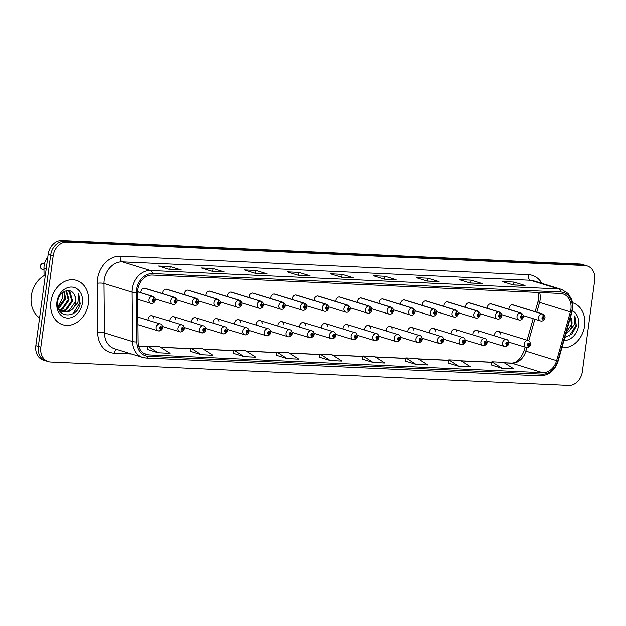 <?xml version="1.0" encoding="UTF-8"?>
<svg xmlns="http://www.w3.org/2000/svg" width="626" height="626" viewBox="0 0 626 626"><rect width="100%" height="100%" fill="white"/><g stroke="black" fill="none" stroke-linecap="round" stroke-linejoin="round"><path stroke-width="0.94" d="M154.035 318.36A3.623 2.903 107.1 0 0 152.149 315.762A3.623 2.903 107.1 0 0 148.151 319.096A3.623 2.903 107.1 0 0 148.151 320.215M175.679 319.338A3.623 2.903 107.1 0 0 173.793 316.74A3.623 2.903 107.1 0 0 169.795 320.074A3.623 2.903 107.1 0 0 169.795 321.193M197.323 320.316A3.623 2.903 107.1 0 0 195.437 317.711A3.623 2.903 107.1 0 0 191.446 321.052A3.623 2.903 107.1 0 0 191.439 322.163M218.967 321.295A3.623 2.903 107.1 0 0 217.089 318.689A3.623 2.903 107.1 0 0 213.09 322.022A3.623 2.903 107.1 0 0 213.083 323.141M240.619 322.273A3.623 2.903 107.1 0 0 238.733 319.667A3.623 2.903 107.1 0 0 234.734 323A3.623 2.903 107.1 0 0 234.734 324.119M262.263 323.251A3.623 2.903 107.1 0 0 260.377 320.645A3.623 2.903 107.1 0 0 256.378 323.978A3.623 2.903 107.1 0 0 256.378 325.097M283.907 324.229A3.623 2.903 107.1 0 0 282.021 321.623A3.623 2.903 107.1 0 0 278.03 324.957A3.623 2.903 107.1 0 0 278.022 326.076M305.551 325.199A3.623 2.903 107.1 0 0 303.673 322.601A3.623 2.903 107.1 0 0 299.674 325.935A3.623 2.903 107.1 0 0 299.666 327.054M327.202 326.177A3.623 2.903 107.1 0 0 325.317 323.579A3.623 2.903 107.1 0 0 321.318 326.913A3.623 2.903 107.1 0 0 321.318 328.032M348.846 327.155A3.623 2.903 107.1 0 0 346.96 324.558A3.623 2.903 107.1 0 0 342.962 327.891A3.623 2.903 107.1 0 0 342.962 329.01M370.49 328.134A3.623 2.903 107.1 0 0 368.612 325.528A3.623 2.903 107.1 0 0 364.614 328.861A3.623 2.903 107.1 0 0 364.606 329.98M392.134 329.112A3.623 2.903 107.1 0 0 390.256 326.506A3.623 2.903 107.1 0 0 386.258 329.839A3.623 2.903 107.1 0 0 386.25 330.958M413.786 330.09A3.623 2.903 107.1 0 0 411.9 327.484A3.623 2.903 107.1 0 0 407.902 330.818A3.623 2.903 107.1 0 0 407.902 331.936M435.43 331.068A3.623 2.903 107.1 0 0 433.544 328.462A3.623 2.903 107.1 0 0 429.553 331.796A3.623 2.903 107.1 0 0 429.546 332.915M457.074 332.046A3.623 2.903 107.1 0 0 455.196 329.44A3.623 2.903 107.1 0 0 451.197 332.774A3.623 2.903 107.1 0 0 451.19 333.893M478.718 333.016A3.623 2.903 107.1 0 0 476.84 330.418A3.623 2.903 107.1 0 0 472.841 333.752A3.623 2.903 107.1 0 0 472.833 334.871M500.37 333.994A3.623 2.903 107.1 0 0 498.484 331.397A3.623 2.903 107.1 0 0 494.485 334.73A3.623 2.903 107.1 0 0 494.485 335.849M144.27 288.156L173.958 297.287A2.418 1.409 89.5 0 1 175.108 300.097A1.205 0.97 107.1 0 0 174.826 302.475A1.205 0.97 107.1 0 0 175.194 300.097A2.418 1.432 -84.3 0 0 174.208 297.303A3.623 2.903 -72.9 0 1 174.67 297.397L144.982 288.257A3.623 2.903 107.1 0 0 140.983 291.591A3.623 2.903 107.1 0 0 140.975 292.71M165.913 289.134L195.602 298.266A2.418 1.409 89.5 0 1 196.752 301.075A1.205 0.97 107.1 0 0 196.478 303.454A1.205 0.97 107.1 0 0 196.838 301.075A2.418 1.432 -84.3 0 0 195.86 298.281A3.623 2.903 -72.9 0 1 196.314 298.367L166.626 289.235A3.623 2.903 107.1 0 0 162.627 292.569A3.623 2.903 107.1 0 0 162.619 293.688M187.557 290.112L217.245 299.244A2.418 1.409 89.5 0 1 218.396 302.053A1.205 0.97 107.1 0 0 218.122 304.432A1.205 0.97 107.1 0 0 218.482 302.053A2.418 1.432 -84.3 0 0 217.504 299.259A3.623 2.903 -72.9 0 1 217.958 299.345L188.269 290.214A3.623 2.903 107.1 0 0 184.271 293.547A3.623 2.903 107.1 0 0 184.271 294.666M209.201 291.082L238.897 300.222A2.418 1.409 89.5 0 1 240.048 303.031A1.205 0.97 107.1 0 0 239.766 305.41A1.205 0.97 107.1 0 0 240.134 303.031A2.418 1.432 -84.3 0 0 239.148 300.23A3.623 2.903 -72.9 0 1 239.609 300.324L209.913 291.192A3.623 2.903 107.1 0 0 205.923 294.525A3.623 2.903 107.1 0 0 205.915 295.644M230.853 292.06L260.541 301.2A2.418 1.409 89.5 0 1 261.691 304.001A1.205 0.97 107.1 0 0 261.41 306.38A1.205 0.97 107.1 0 0 261.778 304.009A2.418 1.432 -84.3 0 0 260.792 301.208A3.623 2.903 -72.9 0 1 261.253 301.302L231.565 292.17A3.623 2.903 107.1 0 0 227.567 295.503A3.623 2.903 107.1 0 0 227.559 296.622M252.497 293.038L282.185 302.178A2.418 1.409 89.5 0 1 283.335 304.979A1.205 0.97 107.1 0 0 283.062 307.358A1.205 0.97 107.1 0 0 283.421 304.987A2.418 1.432 -84.3 0 0 282.443 302.186A3.623 2.903 -72.9 0 1 282.897 302.28L253.209 293.14A3.623 2.903 107.1 0 0 249.211 296.474A3.623 2.903 107.1 0 0 249.211 297.593M274.141 294.017L303.829 303.156A2.418 1.409 89.5 0 1 304.979 305.957A1.205 0.97 107.1 0 0 304.705 308.336A1.205 0.97 107.1 0 0 305.065 305.965A2.418 1.432 -84.3 0 0 304.087 303.164A3.623 2.903 -72.9 0 1 304.541 303.258L274.853 294.118A3.623 2.903 107.1 0 0 270.855 297.452A3.623 2.903 107.1 0 0 270.855 298.571M295.785 294.995L325.481 304.126A2.418 1.409 89.5 0 1 326.631 306.936A1.205 0.97 107.1 0 0 326.349 309.314A1.205 0.97 107.1 0 0 326.717 306.943A2.418 1.432 -84.3 0 0 325.731 304.142A3.623 2.903 -72.9 0 1 326.193 304.236L296.497 295.096A3.623 2.903 107.1 0 0 292.506 298.43A3.623 2.903 107.1 0 0 292.498 299.549M317.437 295.973L347.125 305.105A2.418 1.409 89.5 0 1 348.275 307.914A1.205 0.97 107.1 0 0 347.993 310.293A1.205 0.97 107.1 0 0 348.361 307.914A2.418 1.432 -84.3 0 0 347.375 305.12A3.623 2.903 -72.9 0 1 347.837 305.214L318.149 296.075A3.623 2.903 107.1 0 0 314.15 299.408A3.623 2.903 107.1 0 0 314.142 300.527M339.081 296.951L368.769 306.083A2.418 1.409 89.5 0 1 369.919 308.892A1.205 0.97 107.1 0 0 369.645 311.271A1.205 0.97 107.1 0 0 370.005 308.892A2.418 1.432 -84.3 0 0 369.027 306.098A3.623 2.903 -72.9 0 1 369.481 306.184L339.793 297.053A3.623 2.903 107.1 0 0 335.794 300.386A3.623 2.903 107.1 0 0 335.794 301.505M360.725 297.929L390.413 307.061A2.418 1.409 89.5 0 1 391.563 309.87A1.205 0.97 107.1 0 0 391.289 312.249A1.205 0.97 107.1 0 0 391.649 309.87A2.418 1.432 -84.3 0 0 390.671 307.076A3.623 2.903 -72.9 0 1 391.125 307.163L361.437 298.031A3.623 2.903 107.1 0 0 357.438 301.364A3.623 2.903 107.1 0 0 357.438 302.483M382.369 298.899L412.065 308.039A2.418 1.409 89.5 0 1 413.215 310.848A1.205 0.97 107.1 0 0 412.933 313.227A1.205 0.97 107.1 0 0 413.301 310.848A2.418 1.432 -84.3 0 0 412.315 308.047A3.623 2.903 -72.9 0 1 412.777 308.141L383.081 299.009A3.623 2.903 107.1 0 0 379.09 302.342A3.623 2.903 107.1 0 0 379.082 303.461M404.02 299.877L433.708 309.017A2.418 1.409 89.5 0 1 434.859 311.818A1.205 0.97 107.1 0 0 434.577 314.197A1.205 0.97 107.1 0 0 434.945 311.826A2.418 1.432 -84.3 0 0 433.967 309.025A3.623 2.903 -72.9 0 1 434.421 309.119L404.732 299.979A3.623 2.903 107.1 0 0 400.734 303.32A3.623 2.903 107.1 0 0 400.726 304.432M425.664 300.856L455.352 309.995A2.418 1.409 89.5 0 1 456.503 312.797A1.205 0.97 107.1 0 0 456.229 315.175A1.205 0.97 107.1 0 0 456.589 312.804A2.418 1.432 -84.3 0 0 455.611 310.003A3.623 2.903 -72.9 0 1 456.064 310.097L426.376 300.957A3.623 2.903 107.1 0 0 422.378 304.291A3.623 2.903 107.1 0 0 422.378 305.41M447.308 301.834L476.996 310.973A2.418 1.409 89.5 0 1 478.154 313.775A1.205 0.97 107.1 0 0 477.873 316.153A1.205 0.97 107.1 0 0 478.233 313.782A2.418 1.432 -84.3 0 0 477.255 310.981A3.623 2.903 -72.9 0 1 477.708 311.075L448.02 301.935A3.623 2.903 107.1 0 0 444.022 305.269A3.623 2.903 107.1 0 0 444.022 306.388M468.952 302.812L498.648 311.944A2.418 1.409 89.5 0 1 499.798 314.753A1.205 0.97 107.1 0 0 499.517 317.132A1.205 0.97 107.1 0 0 499.884 314.761A2.418 1.432 -84.3 0 0 498.899 311.959A3.623 2.903 -72.9 0 1 499.36 312.053L469.664 302.914A3.623 2.903 107.1 0 0 465.674 306.247A3.623 2.903 107.1 0 0 465.666 307.366M490.604 303.79L520.292 312.922A2.418 1.409 89.5 0 1 521.442 315.731A1.205 0.97 107.1 0 0 521.161 318.11A1.205 0.97 107.1 0 0 521.528 315.731A2.418 1.432 -84.3 0 0 520.55 312.937A3.623 2.903 -72.9 0 1 521.004 313.023L491.316 303.892A3.623 2.903 107.1 0 0 487.318 307.225A3.623 2.903 107.1 0 0 487.31 308.344M512.248 304.768L541.936 313.9A2.418 1.409 89.5 0 1 543.086 316.709A1.205 0.97 107.1 0 0 542.812 319.088A1.205 0.97 107.1 0 0 543.172 316.709A2.418 1.432 -84.3 0 0 542.194 313.916A3.623 2.903 -72.9 0 1 542.648 314.002L512.96 304.87A3.623 2.903 107.1 0 0 508.961 308.203A3.623 2.903 107.1 0 0 508.961 309.322M44.039 275.636L43.969 268.155A14.508 11.597 -72.9 0 1 44.125 265.667A14.508 11.597 -72.9 0 1 47.811 256.981M50.894 301.724A23.209 18.561 107.1 0 0 62.827 324.753A23.209 18.561 107.1 0 0 88.407 303.414A23.209 18.561 107.1 0 0 76.474 280.385A23.209 18.561 107.1 0 0 50.894 301.724A23.209 18.561 107.1 0 0 62.827 324.753A23.209 18.561 107.1 0 0 88.407 303.414A23.209 18.561 107.1 0 0 76.474 280.385A23.209 18.561 107.1 0 0 50.894 301.724M561.882 347.727A23.209 18.561 107.1 0 0 584.621 325.817A23.209 18.561 107.1 0 0 572.688 302.788A23.209 18.561 107.1 0 0 572.454 302.718A23.209 18.561 107.1 0 1 572.688 302.788L572.688 302.788A23.209 18.561 107.1 0 1 584.621 325.817A23.209 18.561 107.1 0 1 561.882 347.727M137.837 289.697A15.47 12.371 -72.9 0 1 152.392 275.041L560.466 293.461A15.47 12.371 -72.9 0 1 562.954 293.891A15.47 12.371 -72.9 0 1 570.364 311.881L556.616 360.639A15.47 12.371 -72.9 0 1 542.601 372.666L148.753 354.887A15.47 12.371 -72.9 0 1 146.257 354.457A15.47 12.371 -72.9 0 1 138.143 341.749L137.665 292.35A15.47 12.371 -72.9 0 1 137.837 289.697M136.624 289.642A16.972 13.576 107.1 0 0 136.437 292.553L136.914 341.952A16.972 13.576 107.1 0 0 148.558 356.358L542.406 374.137A16.972 13.576 107.1 0 0 557.774 360.952L571.522 312.194A16.972 13.576 107.1 0 0 560.661 291.99L152.595 273.57A16.972 13.576 107.1 0 0 136.624 289.642M48.272 361.593L43.272 360.06A14.508 11.597 107.1 0 1 35.823 345.669L48.163 254.352A14.508 11.597 107.1 0 1 61.817 240.611L579.911 264A14.508 11.597 107.1 0 1 582.25 264.407L584.747 265.174A14.508 11.597 107.1 0 0 582.407 264.767L64.314 241.378A14.508 11.597 107.1 0 0 50.659 255.118L38.319 346.436A14.508 11.597 107.1 0 0 45.776 360.826A14.508 11.597 107.1 0 1 38.319 346.436L50.659 255.118A14.508 11.597 107.1 0 1 64.314 241.378L582.407 264.767A14.508 11.597 107.1 0 1 584.747 265.174L587.243 265.94A14.508 11.597 107.1 0 0 584.911 265.534L66.81 242.152A14.508 11.597 107.1 0 0 53.163 255.885L40.815 347.203A14.508 11.597 107.1 0 0 48.272 361.593A14.508 11.597 107.1 0 0 50.604 362L568.705 385.389A14.508 11.597 107.1 0 0 582.352 371.648L594.7 280.331A14.508 11.597 107.1 0 0 587.243 265.94M524.698 285.433L513.148 284.916L524.643 285.433A3.866 2.277 92.6 0 1 524.698 285.433A3.866 2.277 92.6 0 1 525.042 285.495L513.938 282.076L502.216 281.551L513.32 284.963L525.042 285.495M513.555 284.932L513.938 282.076M481.723 283.492L470.173 282.975L481.668 283.492A3.866 2.277 92.6 0 1 481.723 283.492A3.866 2.277 92.6 0 1 482.059 283.555L470.963 280.143L459.241 279.611L470.337 283.022L482.059 283.555M470.572 282.991L470.963 280.143M438.74 281.551L427.19 281.035L438.685 281.551A3.866 2.277 92.6 0 1 438.74 281.551A3.866 2.277 92.6 0 1 439.076 281.614L427.981 278.202L416.259 277.67L427.355 281.082L439.076 281.614M427.597 281.051L427.981 278.202M395.757 279.619L384.207 279.094L395.71 279.611A3.866 2.277 92.6 0 1 395.757 279.619A3.866 2.277 92.6 0 1 396.101 279.673L384.998 276.262L373.276 275.73L384.38 279.149L396.101 279.673M384.614 279.11L384.998 276.262M180.867 269.916L169.317 269.391L180.812 269.916A3.866 2.277 92.6 0 1 180.867 269.916A3.866 2.277 92.6 0 1 181.204 269.97L170.108 266.559L158.386 266.027L169.482 269.446L181.204 269.97M169.716 269.415L170.108 266.559M223.842 271.856L212.292 271.332L223.787 271.856A3.866 2.277 92.6 0 1 223.842 271.856A3.866 2.277 92.6 0 1 224.186 271.911L213.083 268.499L201.361 267.967L212.464 271.387L224.186 271.911M212.699 271.348L213.083 268.499M266.825 273.797L255.275 273.272L266.77 273.797A3.866 2.277 92.6 0 1 266.825 273.797A3.866 2.277 92.6 0 1 267.161 273.852L256.065 270.44L244.343 269.908L255.439 273.327L267.161 273.852M255.674 273.288L256.065 270.44M309.8 275.737L298.25 275.213L309.745 275.73A3.866 2.277 92.6 0 1 309.8 275.737A3.866 2.277 92.6 0 1 310.144 275.792L299.04 272.38L287.318 271.848L298.422 275.268L310.144 275.792M298.657 275.229L299.04 272.38M352.782 277.678L341.233 277.154L352.728 277.67A3.866 2.277 92.6 0 1 352.782 277.678A3.866 2.277 92.6 0 1 353.119 277.733L342.023 274.321L330.301 273.789L341.397 277.208L353.119 277.733M341.639 277.169L342.023 274.321M405.108 360.999L416.094 364.41L427.816 364.942L417.589 358.44L405.867 357.908L405.1 361.03M448.091 362.939L459.069 366.351L470.791 366.875L460.572 360.38L448.85 359.848L448.083 362.97M491.066 364.88L502.052 368.291L513.774 368.816L503.554 362.321L491.833 361.789L491.066 364.911M276.176 355.177L287.154 358.588L298.876 359.121L288.656 352.618L276.935 352.086L276.168 355.208M233.193 353.236L244.171 356.648L255.893 357.18L245.674 350.677L233.952 350.145L233.185 353.267M190.21 351.296L201.196 354.707L212.918 355.239L202.699 348.737L190.977 348.212L190.21 351.327M147.235 349.363L158.214 352.767L169.936 353.299L159.716 346.796L147.994 346.272L147.227 349.386M362.133 359.058L373.112 362.47L384.834 363.002L374.614 356.499L362.892 355.967L362.125 359.089M330.137 360.529L341.859 361.061L331.631 354.559L319.909 354.026L319.033 357.117L330.137 360.529L319.909 354.026M287.154 358.588L276.935 352.086M244.171 356.648L233.952 350.145M201.196 354.707L190.977 348.212M158.214 352.767L147.994 346.272M373.112 362.47L362.892 355.967M416.094 364.41L405.867 357.908M459.069 366.351L448.85 359.848M502.052 368.291L491.833 361.789M44.477 263.812L43.538 263.483A2.903 2.316 107.1 0 0 43.171 263.413L43.116 263.452M42.967 263.405A2.903 2.316 107.1 0 0 40.338 266.152A2.903 2.316 107.1 0 0 41.832 269.031C41.105 269.188 40.604 268.225 40.322 266.144C40.291 264.994 41.167 264.078 42.959 263.405L44.469 263.867M137.673 291.81L152.314 296.309A2.418 1.409 89.5 0 1 153.464 299.118A1.205 0.97 107.1 0 0 153.182 301.497A1.205 0.97 107.1 0 0 153.55 299.126L153.738 300.324L153.198 300.77L153.425 299.838M153.55 299.126A2.418 1.432 -84.3 0 0 152.564 296.325A3.623 2.903 -72.9 0 1 153.026 296.419L137.673 291.693M137.673 291.739L152.564 296.325M153.393 299.831L153.464 299.118M158.855 330.974A2.418 1.409 -90.5 0 0 159.027 330.99A2.418 1.409 -90.5 0 0 160.397 329.002A1.205 0.97 107.1 0 0 160.671 326.623A1.205 0.97 107.1 0 0 160.311 328.994L160.123 327.797L160.655 327.351L160.397 329.002M160.311 328.994A2.418 1.432 95.7 0 1 158.683 330.974A2.418 1.432 95.7 0 1 158.519 330.943A3.623 2.903 -72.9 0 1 158.057 330.849A3.623 2.903 -72.9 0 1 156.195 327.249A3.623 2.903 -72.9 0 1 160.193 323.916C161.438 323.978 162.204 325.262 162.502 327.75C162.173 329.433 161.015 330.512 159.027 330.99M175.037 300.801L175.382 301.302L174.85 301.748L174.599 301.27L175.108 300.097M175.194 300.097L175.069 300.809M144.52 288.163L174.208 297.303M196.681 301.779L197.026 302.28L196.494 302.726L196.243 302.248L196.752 301.075M196.838 301.075L196.713 301.787M166.164 289.142L195.86 298.281M218.325 302.757L218.67 303.258L218.138 303.704L217.887 303.227L218.396 302.053M218.482 302.053L218.364 302.765M187.816 290.12L217.504 299.259M240.134 303.031L240.321 304.236L239.781 304.682L240.048 303.031M209.46 291.098L239.148 300.23M180.507 331.952A2.418 1.409 -90.5 0 0 180.671 331.968A2.418 1.409 -90.5 0 0 182.041 329.98A1.205 0.97 107.1 0 0 182.322 327.601A1.205 0.97 107.1 0 0 181.955 329.972L181.767 328.767L182.299 328.329L182.041 329.98M181.955 329.972A2.418 1.432 95.7 0 1 180.327 331.952A2.418 1.432 95.7 0 1 180.163 331.921A3.623 2.903 -72.9 0 1 179.709 331.827A3.623 2.903 -72.9 0 1 177.839 328.227A3.623 2.903 -72.9 0 1 181.837 324.894C183.082 324.957 183.848 326.24 184.146 328.728C183.817 330.411 182.659 331.49 180.671 331.968M202.151 332.93A2.418 1.409 -90.5 0 0 202.323 332.946A2.418 1.409 -90.5 0 0 203.685 330.958A1.205 0.97 107.1 0 0 203.966 328.58A1.205 0.97 107.1 0 0 203.599 330.951L203.419 329.745L203.951 329.307L203.685 330.958M203.599 330.951A2.418 1.432 95.7 0 1 201.979 332.93A2.418 1.432 95.7 0 1 201.807 332.899A3.623 2.903 -72.9 0 1 201.353 332.805A3.623 2.903 -72.9 0 1 199.491 329.206A3.623 2.903 -72.9 0 1 203.481 325.872C204.725 325.935 205.492 327.21 205.79 329.706C205.461 331.389 204.303 332.469 202.323 332.946M223.795 333.908A2.418 1.409 -90.5 0 0 223.967 333.924A2.418 1.409 -90.5 0 0 225.337 331.936A1.205 0.97 107.1 0 0 225.61 329.558A1.205 0.97 107.1 0 0 225.25 331.929L225.063 330.724L225.595 330.278L225.337 331.936M225.25 331.929A2.418 1.432 95.7 0 1 223.623 333.908A2.418 1.432 95.7 0 1 223.451 333.877A3.623 2.903 -72.9 0 1 222.997 333.783A3.623 2.903 -72.9 0 1 221.135 330.184A3.623 2.903 -72.9 0 1 225.133 326.85C226.369 326.913 227.144 328.188 227.434 330.685C227.105 332.367 225.947 333.447 223.967 333.924M45.385 274.908A24.179 19.336 107.1 0 0 31.3 295.895A24.179 19.336 107.1 0 0 39.571 317.898M64.423 291.419L65.527 298.985L59.267 307.914L58.398 308.336M63.86 291.716L64.65 298.712L58.14 307.773M66.466 290.722L69.056 300.065L62.796 309.001L59.799 310.05M65.988 290.832L68.171 299.799L61.911 308.728L59.431 309.674M67.835 290.574L70.01 291.818L72.577 301.153L66.317 310.081L61.356 311.232M67.647 290.581L69.126 291.552L71.7 300.879L65.433 309.807L60.957 310.973M73.758 293.852C69.556 286.778 58.625 292.092 57.709 301.513C54.869 318.188 77.28 319.73 80.175 303.626L78.665 293.398L77.96 302.46L72.71 308.931A10.932 8.741 107.1 0 0 75.707 302.115A10.932 8.741 107.1 0 0 73.758 293.852C75.284 296.121 75.769 298.829 75.222 301.967L68.962 310.895L62.616 311.826M72.71 308.931L69.838 311.169L63.054 311.975L60.417 310.59L58.241 308.078M62.17 292.945L62.553 297.968L57.897 306.85M56.911 301.99A15.767 12.606 107.1 0 0 67.553 318.078A15.767 12.606 107.1 0 0 82.389 303.14A15.767 12.606 107.1 0 0 71.747 287.06A15.767 12.606 107.1 0 0 56.911 301.99M78.665 293.398L79.885 302.694L73.023 313.696M568.909 322.797L567.852 326.561M564.73 337.641L572.015 333.916L576.389 326.029L574.879 315.801L574.175 324.863L568.924 331.326A10.932 8.741 107.1 0 0 571.921 324.511A10.932 8.741 107.1 0 0 570.529 317.053M568.924 331.326L565.841 333.681M570.513 317.116L571.436 324.362L566.115 332.711M563.924 340.481A15.767 12.606 107.1 0 0 578.604 325.543A15.767 12.606 107.1 0 0 572.274 310.637M574.879 315.801L576.108 325.097L569.237 336.092M261.621 304.713L261.965 305.214L261.433 305.66L261.183 305.175L261.691 304.001M261.778 304.009L261.652 304.721M231.104 292.076L260.792 301.208M283.265 305.684L283.609 306.192L283.077 306.63L282.827 306.153L283.335 304.979M283.421 304.987L283.304 305.699M252.748 293.054L282.443 302.186M304.917 306.662L305.253 307.17L304.721 307.609L304.471 307.131L304.979 305.957M305.065 305.965L304.948 306.677M274.399 294.032L304.087 303.164M245.439 334.887A2.418 1.409 -90.5 0 0 245.611 334.902A2.418 1.409 -90.5 0 0 246.98 332.907A1.205 0.97 107.1 0 0 247.262 330.528A1.205 0.97 107.1 0 0 246.894 332.907L246.707 331.702L247.239 331.256L246.98 332.907M246.894 332.907A2.418 1.432 95.7 0 1 245.267 334.887A2.418 1.432 95.7 0 1 245.102 334.847A3.623 2.903 -72.9 0 1 244.641 334.761A3.623 2.903 -72.9 0 1 242.778 331.162A3.623 2.903 -72.9 0 1 246.777 327.828C248.021 327.891 248.788 329.166 249.085 331.663C248.757 333.345 247.599 334.425 245.611 334.902M267.091 335.865A2.418 1.409 -90.5 0 0 267.255 335.88A2.418 1.409 -90.5 0 0 268.624 333.885A1.205 0.97 107.1 0 0 268.906 331.506A1.205 0.97 107.1 0 0 268.538 333.885L268.351 332.68L268.883 332.234L268.624 333.885M268.538 333.885A2.418 1.432 95.7 0 1 266.919 335.865A2.418 1.432 95.7 0 1 266.746 335.826A3.623 2.903 -72.9 0 1 266.293 335.739A3.623 2.903 -72.9 0 1 264.422 332.14A3.623 2.903 -72.9 0 1 268.421 328.806C269.665 328.869 270.432 330.145 270.729 332.641C270.401 334.323 269.243 335.403 267.255 335.88M288.735 336.835A2.418 1.409 -90.5 0 0 288.907 336.858A2.418 1.409 -90.5 0 0 290.268 334.863A1.205 0.97 107.1 0 0 290.55 332.484A1.205 0.97 107.1 0 0 290.19 334.863L290.002 333.658L290.534 333.212L290.268 334.863M290.19 334.863A2.418 1.432 95.7 0 1 288.563 336.843A2.418 1.432 95.7 0 1 288.39 336.804A3.623 2.903 -72.9 0 1 287.937 336.71A3.623 2.903 -72.9 0 1 286.074 333.118A3.623 2.903 -72.9 0 1 290.065 329.785C291.309 329.847 292.076 331.123 292.373 333.619C292.045 335.301 290.887 336.381 288.907 336.858M326.717 306.943L326.905 308.141L326.365 308.587L326.631 306.936M296.043 295.002L325.731 304.142M348.205 308.618L348.549 309.119L348.017 309.565L347.766 309.087L348.275 307.914M348.361 307.914L348.236 308.626M317.687 295.981L347.375 305.12M369.849 309.596L370.193 310.097L369.661 310.543L369.41 310.066L369.919 308.892M370.005 308.892L369.888 309.604M339.339 296.959L369.027 306.098M391.5 310.574L391.837 311.075L391.305 311.521L391.054 311.036L391.563 309.87M391.649 309.87L391.532 310.582M360.983 297.937L390.671 307.076M413.301 310.848L413.489 312.053L412.949 312.499L413.215 310.848M382.627 298.915L412.315 308.047M310.379 337.813A2.418 1.409 -90.5 0 0 310.551 337.829A2.418 1.409 -90.5 0 0 311.92 335.841A1.205 0.97 107.1 0 0 312.194 333.462A1.205 0.97 107.1 0 0 311.834 335.841L311.646 334.636L312.178 334.19L311.92 335.841M311.834 335.841A2.418 1.432 95.7 0 1 310.206 337.813A2.418 1.432 95.7 0 1 310.042 337.782A3.623 2.903 -72.9 0 1 309.58 337.688A3.623 2.903 -72.9 0 1 307.718 334.088A3.623 2.903 -72.9 0 1 311.717 330.755C312.953 330.818 313.728 332.101 314.017 334.589C313.689 336.279 312.53 337.359 310.551 337.829M332.03 338.791A2.418 1.409 -90.5 0 0 332.195 338.807A2.418 1.409 -90.5 0 0 333.564 336.819A1.205 0.97 107.1 0 0 333.846 334.44A1.205 0.97 107.1 0 0 333.478 336.811L333.29 335.614L333.822 335.168L333.564 336.819M333.478 336.811A2.418 1.432 95.7 0 1 331.85 338.791A2.418 1.432 95.7 0 1 331.686 338.76A3.623 2.903 -72.9 0 1 331.224 338.666A3.623 2.903 -72.9 0 1 329.362 335.066A3.623 2.903 -72.9 0 1 333.361 331.733C334.605 331.796 335.372 333.079 335.669 335.567C335.34 337.25 334.182 338.33 332.195 338.807M353.674 339.769A2.418 1.409 -90.5 0 0 353.839 339.785A2.418 1.409 -90.5 0 0 355.208 337.797A1.205 0.97 107.1 0 0 355.49 335.419A1.205 0.97 107.1 0 0 355.122 337.79L354.934 336.585L355.466 336.146L355.208 337.797M355.122 337.79A2.418 1.432 95.7 0 1 353.502 339.769A2.418 1.432 95.7 0 1 353.33 339.738A3.623 2.903 -72.9 0 1 352.876 339.644A3.623 2.903 -72.9 0 1 351.006 336.045A3.623 2.903 -72.9 0 1 355.005 332.711C356.249 332.774 357.016 334.057 357.313 336.545C356.984 338.228 355.826 339.308 353.839 339.785M375.318 340.747A2.418 1.409 -90.5 0 0 375.49 340.763A2.418 1.409 -90.5 0 0 376.852 338.776A1.205 0.97 107.1 0 0 377.134 336.397A1.205 0.97 107.1 0 0 376.774 338.768L376.586 337.563L377.118 337.117L376.852 338.776M376.774 338.768A2.418 1.432 95.7 0 1 375.146 340.747A2.418 1.432 95.7 0 1 374.974 340.716A3.623 2.903 -72.9 0 1 374.52 340.622A3.623 2.903 -72.9 0 1 372.658 337.023A3.623 2.903 -72.9 0 1 376.656 333.689C377.893 333.752 378.66 335.027 378.957 337.524C378.628 339.206 377.47 340.286 375.49 340.763M396.962 341.726A2.418 1.409 -90.5 0 0 397.134 341.741A2.418 1.409 -90.5 0 0 398.504 339.746A1.205 0.97 107.1 0 0 398.778 337.367A1.205 0.97 107.1 0 0 398.418 339.746L398.23 338.541L398.762 338.095L398.504 339.746M398.418 339.746A2.418 1.432 95.7 0 1 396.79 341.726A2.418 1.432 95.7 0 1 396.626 341.694A3.623 2.903 -72.9 0 1 396.164 341.6A3.623 2.903 -72.9 0 1 394.302 338.001A3.623 2.903 -72.9 0 1 398.3 334.667C399.537 334.73 400.311 336.005 400.601 338.502C400.272 340.184 399.114 341.264 397.134 341.741M434.788 312.53L435.133 313.031L434.6 313.477L434.35 312.992L434.859 311.818M434.945 311.826L434.82 312.538M404.271 299.893L433.967 309.025M456.432 313.501L456.777 314.009L456.244 314.448L455.994 313.97L456.503 312.797M456.589 312.804L456.471 313.516M425.923 300.871L455.611 310.003M478.084 314.479L478.42 314.98L477.888 315.426L477.638 314.948L478.154 313.775M478.233 313.782L478.115 314.495M447.567 301.849L477.255 310.981M499.884 314.761L500.072 315.958L499.54 316.404L499.798 314.753M469.21 302.82L498.899 311.959M521.372 316.435L521.716 316.936L521.184 317.382L520.934 316.905L521.442 315.731M521.528 315.731L521.403 316.443M490.854 303.798L520.55 312.937M543.016 317.413L543.36 317.914L542.828 318.36L542.578 317.883L543.086 316.709M543.172 316.709L543.055 317.421M512.506 304.776L542.194 313.916M418.614 342.704A2.418 1.409 -90.5 0 0 418.778 342.719A2.418 1.409 -90.5 0 0 420.148 340.724A1.205 0.97 107.1 0 0 420.429 338.345A1.205 0.97 107.1 0 0 420.062 340.724L419.874 339.519L420.406 339.073L420.148 340.724M420.062 340.724A2.418 1.432 95.7 0 1 418.434 342.704A2.418 1.432 95.7 0 1 418.27 342.665A3.623 2.903 -72.9 0 1 417.808 342.579A3.623 2.903 -72.9 0 1 415.946 338.979A3.623 2.903 -72.9 0 1 419.944 335.646C421.188 335.708 421.955 336.984 422.253 339.48C421.924 341.162 420.766 342.242 418.778 342.719M440.258 343.682A2.418 1.409 -90.5 0 0 440.422 343.697A2.418 1.409 -90.5 0 0 441.792 341.702A1.205 0.97 107.1 0 0 442.073 339.323A1.205 0.97 107.1 0 0 441.706 341.702L441.518 340.497L442.05 340.051L441.792 341.702M441.706 341.702A2.418 1.432 95.7 0 1 440.086 343.682A2.418 1.432 95.7 0 1 439.914 343.643A3.623 2.903 -72.9 0 1 439.46 343.557A3.623 2.903 -72.9 0 1 437.59 339.957A3.623 2.903 -72.9 0 1 441.588 336.624C442.832 336.686 443.599 337.962 443.897 340.458C443.568 342.14 442.41 343.22 440.422 343.697M461.902 344.652A2.418 1.409 -90.5 0 0 462.074 344.668A2.418 1.409 -90.5 0 0 463.436 342.68A1.205 0.97 107.1 0 0 463.717 340.301A1.205 0.97 107.1 0 0 463.357 342.68L463.17 341.475L463.702 341.029L463.436 342.68M463.357 342.68A2.418 1.432 95.7 0 1 461.73 344.652A2.418 1.432 95.7 0 1 461.558 344.621A3.623 2.903 -72.9 0 1 461.104 344.527A3.623 2.903 -72.9 0 1 459.241 340.935A3.623 2.903 -72.9 0 1 463.24 337.602C464.476 337.664 465.243 338.94 465.541 341.436C465.212 343.118 464.054 344.198 462.074 344.668M483.546 345.63A2.418 1.409 -90.5 0 0 483.718 345.646A2.418 1.409 -90.5 0 0 485.087 343.658A1.205 0.97 107.1 0 0 485.361 341.28A1.205 0.97 107.1 0 0 485.001 343.651L484.814 342.453L485.346 342.007L485.087 343.658M485.001 343.651A2.418 1.432 95.7 0 1 483.374 345.63A2.418 1.432 95.7 0 1 483.209 345.599A3.623 2.903 -72.9 0 1 482.748 345.505A3.623 2.903 -72.9 0 1 480.885 341.906A3.623 2.903 -72.9 0 1 484.884 338.572C486.12 338.635 486.895 339.918 487.185 342.406C486.856 344.089 485.698 345.169 483.718 345.646M505.198 346.608A2.418 1.409 -90.5 0 0 505.362 346.624A2.418 1.409 -90.5 0 0 506.731 344.636A1.205 0.97 107.1 0 0 507.013 342.258A1.205 0.97 107.1 0 0 506.645 344.629L506.457 343.431L506.99 342.985L506.731 344.636M506.645 344.629A2.418 1.432 95.7 0 1 505.018 346.608A2.418 1.432 95.7 0 1 504.853 346.577A3.623 2.903 -72.9 0 1 504.392 346.483A3.623 2.903 -72.9 0 1 502.529 342.884A3.623 2.903 -72.9 0 1 506.528 339.55C507.772 339.613 508.539 340.896 508.836 343.384C508.508 345.067 507.35 346.147 505.362 346.624M526.842 347.587A2.418 1.409 -90.5 0 0 527.006 347.602A2.418 1.409 -90.5 0 0 528.375 345.615A1.205 0.97 107.1 0 0 528.657 343.236A1.205 0.97 107.1 0 0 528.289 345.607L528.101 344.402L528.634 343.964L528.375 345.615M528.289 345.607A2.418 1.432 95.7 0 1 526.669 347.587A2.418 1.432 95.7 0 1 526.497 347.555A3.623 2.903 -72.9 0 1 526.043 347.461A3.623 2.903 -72.9 0 1 524.181 343.862A3.623 2.903 -72.9 0 1 528.172 340.528C529.416 340.591 530.183 341.866 530.48 344.363C530.152 346.045 528.993 347.125 527.006 347.602M46.207 268.836L43.969 268.155M570.364 311.881L539.565 302.405A15.47 12.371 107.1 0 0 540.113 299.768A15.47 12.371 107.1 0 0 539.604 292.522M536.803 312.202L539.565 302.405L537.914 301.842L538.517 298.923L538.321 292.467M131.562 353.98L114.3 353.197A24.179 19.336 -72.9 0 1 97.719 332.68L97.241 283.281A24.179 19.336 -72.9 0 1 120.255 256.237L528.328 274.657A4.836 2.84 -87.4 0 0 530.457 280.268L122.391 261.848A19.343 15.47 107.1 0 0 104.19 280.166A19.343 15.47 107.1 0 0 103.979 283.476L104.448 332.883A19.343 15.47 107.1 0 0 114.597 348.76L142.736 357.415A19.343 15.47 -72.9 0 1 132.587 341.538A4.836 1.072 -0.5 0 0 136.914 341.952M528.328 274.657A24.179 19.336 -72.9 0 1 541.881 283.367M533.571 280.808A19.343 15.47 107.1 0 0 530.457 280.268L558.595 288.922A19.343 15.47 -72.9 0 1 561.71 289.462L533.571 280.808M97.719 332.68A4.836 1.072 179.5 0 1 104.448 332.883L132.587 341.538L132.109 292.139A19.343 15.47 -72.9 0 1 132.321 288.821A19.343 15.47 -72.9 0 1 150.522 270.502A4.836 2.84 92.6 0 1 152.595 273.57M136.437 292.553A4.836 1.072 -0.5 0 1 132.109 292.139L103.979 283.476A4.836 1.072 179.5 0 0 97.241 283.281M142.736 357.415L146.281 358.033A4.836 2.84 -87.4 0 0 148.558 356.358M542.406 374.137A4.836 2.84 92.6 0 1 540.128 375.811C548.885 375.467 554.886 370.537 558.134 361.022L571.882 312.257C573.126 307.702 573.009 303.344 571.522 299.165L568.009 293.414L561.71 289.462M560.661 291.99A4.836 2.84 -87.4 0 0 558.595 288.922L150.522 270.502L122.391 261.848A4.836 2.84 -87.4 0 1 120.255 256.237M584.911 265.534L579.911 264M66.81 242.152L61.817 240.611M53.163 255.885L48.163 254.352M40.815 347.203L35.823 345.669M116.546 349.355A4.836 2.84 -87.4 0 0 114.3 353.197M542.601 372.666L511.802 363.19A15.47 12.371 107.1 0 0 525.817 351.163L526.826 347.587M556.616 360.639L524.165 350.599L525.128 347.18M528.751 340.771L534.831 319.19M148.753 354.887L143.957 353.408M138.815 346.35L147.877 346.757M160.553 347.328L190.852 348.698M203.536 349.269L233.834 350.638M246.511 351.209L276.809 352.579M289.494 353.15L319.792 354.519M332.469 355.091L362.767 356.46M375.451 357.031L405.75 358.401M418.426 358.972L448.732 360.341M461.409 360.912L491.707 362.282M504.392 362.853L511.802 363.19A8.701 5.118 -87.4 0 0 511.035 363.049C516.239 363.323 520.621 359.175 524.165 350.599M137.736 299.298L150.889 303.352A3.623 2.903 -72.9 0 1 149.027 299.752A3.623 2.903 -72.9 0 1 152.314 296.309M155.295 299.025L172.533 304.322A3.623 2.903 -72.9 0 1 170.671 300.73A3.623 2.903 -72.9 0 1 173.958 297.287M176.939 299.995L194.177 305.3A3.623 2.903 -72.9 0 1 192.315 301.701A3.623 2.903 -72.9 0 1 195.602 298.266M198.591 300.973L215.829 306.278A3.623 2.903 -72.9 0 1 213.967 302.679A3.623 2.903 -72.9 0 1 217.245 299.244M220.235 301.951L237.473 307.256A3.623 2.903 -72.9 0 1 235.611 303.657A3.623 2.903 -72.9 0 1 238.897 300.222M241.879 302.929L259.117 308.235A3.623 2.903 -72.9 0 1 257.255 304.635A3.623 2.903 -72.9 0 1 260.541 301.2M263.523 303.907L280.769 309.213A3.623 2.903 -72.9 0 1 278.899 305.613A3.623 2.903 -72.9 0 1 282.185 302.178M285.174 304.885L302.413 310.191A3.623 2.903 -72.9 0 1 300.55 306.591A3.623 2.903 -72.9 0 1 303.829 303.156M306.818 305.864L324.057 311.169A3.623 2.903 -72.9 0 1 322.194 307.569A3.623 2.903 -72.9 0 1 325.481 304.126M328.462 306.834L345.701 312.139A3.623 2.903 -72.9 0 1 343.838 308.548A3.623 2.903 -72.9 0 1 347.125 305.105M350.106 307.812L367.352 313.117A3.623 2.903 -72.9 0 1 365.482 309.518A3.623 2.903 -72.9 0 1 368.769 306.083M371.758 308.79L388.996 314.095A3.623 2.903 -72.9 0 1 387.134 310.496A3.623 2.903 -72.9 0 1 390.413 307.061M393.402 309.768L410.64 315.074A3.623 2.903 -72.9 0 1 408.778 311.474A3.623 2.903 -72.9 0 1 412.065 308.039M415.046 310.746L432.284 316.052A3.623 2.903 -72.9 0 1 430.422 312.452A3.623 2.903 -72.9 0 1 433.708 309.017M436.69 311.725L453.936 317.03A3.623 2.903 -72.9 0 1 452.066 313.43A3.623 2.903 -72.9 0 1 455.352 309.995M458.342 312.703L475.58 318.008A3.623 2.903 -72.9 0 1 473.718 314.409A3.623 2.903 -72.9 0 1 476.996 310.973M479.985 313.681L497.224 318.978A3.623 2.903 -72.9 0 1 495.362 315.387A3.623 2.903 -72.9 0 1 498.648 311.944M501.629 314.651L518.868 319.956A3.623 2.903 -72.9 0 1 517.006 316.365A3.623 2.903 -72.9 0 1 520.292 312.922M523.273 315.629L540.52 320.935A3.623 2.903 -72.9 0 1 538.65 317.335A3.623 2.903 -72.9 0 1 541.936 313.9M146.281 358.033L540.128 375.811M138.784 346.248L147.9 346.663M160.381 347.227L190.875 348.604M203.364 349.167L233.858 350.537M246.347 351.1L276.833 352.477M289.322 353.041L319.816 354.418M332.304 354.981L362.798 356.358M375.279 356.922L405.773 358.299M418.262 358.862L448.756 360.24M461.237 360.803L491.731 362.18M504.22 362.744L511.035 363.049M527.1 340.2L533.164 318.673M535.136 311.693L537.914 301.842M41.832 269.031L43.984 269.696M150.889 303.352C153.073 303.806 154.552 302.773 155.326 300.253C155.592 298.712 154.818 297.436 153.026 296.419M43.538 263.483L44.485 263.781M137.908 317.061L160.193 323.916M137.978 324.675L158.683 330.974M172.533 304.322C174.717 304.784 176.196 303.751 176.978 301.231C177.236 299.69 176.469 298.406 174.67 297.397M194.177 305.3C196.361 305.762 197.839 304.729 198.622 302.201C198.88 300.668 198.113 299.385 196.314 298.367M215.829 306.278C218.012 306.732 219.491 305.699 220.266 303.18C220.532 301.646 219.757 300.363 217.958 299.345M237.473 307.256C239.656 307.71 241.135 306.677 241.91 304.158C242.176 302.616 241.409 301.341 239.609 300.324M152.149 315.762L181.837 324.894M162.463 326.522L180.327 331.952M173.793 316.74L203.481 325.872M184.114 327.5L201.979 332.93M195.437 317.711L225.133 326.85M205.758 328.478L223.623 333.908M259.117 308.235C261.3 308.688 262.779 307.656 263.562 305.136C263.82 303.594 263.053 302.319 261.253 301.302M280.769 309.213C282.944 309.667 284.423 308.634 285.206 306.114C285.464 304.572 284.697 303.297 282.897 302.28M302.413 310.191C304.596 310.645 306.075 309.612 306.85 307.092C307.116 305.551 306.341 304.275 304.541 303.258M217.089 318.689L246.777 327.828M227.402 329.456L245.267 334.887M238.733 319.667L268.421 328.806M249.054 330.434L266.919 335.865M260.377 320.645L290.065 329.785M270.698 331.412L288.563 336.843M324.057 311.169C326.24 311.623 327.719 310.59 328.493 308.07C328.76 306.529 327.993 305.253 326.193 304.236M345.701 312.139C347.884 312.601 349.363 311.568 350.145 309.041C350.404 307.507 349.637 306.224 347.837 305.214M367.352 313.117C369.528 313.571 371.007 312.538 371.789 310.019C372.047 308.485 371.281 307.202 369.481 306.184M388.996 314.095C391.18 314.549 392.659 313.516 393.433 310.997C393.699 309.463 392.925 308.18 391.125 307.163M410.64 315.074C412.824 315.527 414.302 314.495 415.077 311.975C415.343 310.433 414.576 309.158 412.777 308.141M282.021 321.623L311.717 330.755M292.342 332.383L310.206 337.813M303.673 322.601L333.361 331.733M313.986 333.361L331.85 338.791M325.317 323.579L355.005 332.711M335.638 334.339L353.502 339.769M346.96 324.558L376.656 333.689M357.282 335.317L375.146 340.747M368.612 325.528L398.3 334.667M378.926 336.295L396.79 341.726M432.284 316.052C434.467 316.506 435.946 315.473 436.729 312.953C436.987 311.412 436.22 310.136 434.421 309.119M453.936 317.03C456.111 317.484 457.59 316.451 458.373 313.931C458.631 312.39 457.864 311.114 456.064 310.097M475.58 318.008C477.763 318.462 479.242 317.429 480.017 314.909C480.283 313.368 479.508 312.092 477.708 311.075M497.224 318.978C499.407 319.44 500.886 318.407 501.661 315.887C501.927 314.346 501.16 313.07 499.36 312.053M518.868 319.956C521.051 320.418 522.53 319.385 523.313 316.858C523.571 315.324 522.804 314.041 521.004 313.023M540.52 320.935C542.695 321.388 544.174 320.355 544.956 317.836C545.215 316.302 544.448 315.019 542.648 314.002M390.256 326.506L419.944 335.646M400.57 337.273L418.434 342.704M411.9 327.484L441.588 336.624M422.221 338.251L440.086 343.682M433.544 328.462L463.24 337.602M443.865 339.229L461.73 344.652M455.196 329.44L484.884 338.572M465.509 340.2L483.374 345.63M476.84 330.418L506.528 339.55M487.153 341.178L505.018 346.608M498.484 331.397L528.172 340.528M508.805 342.156L526.669 347.587"/></g></svg>
